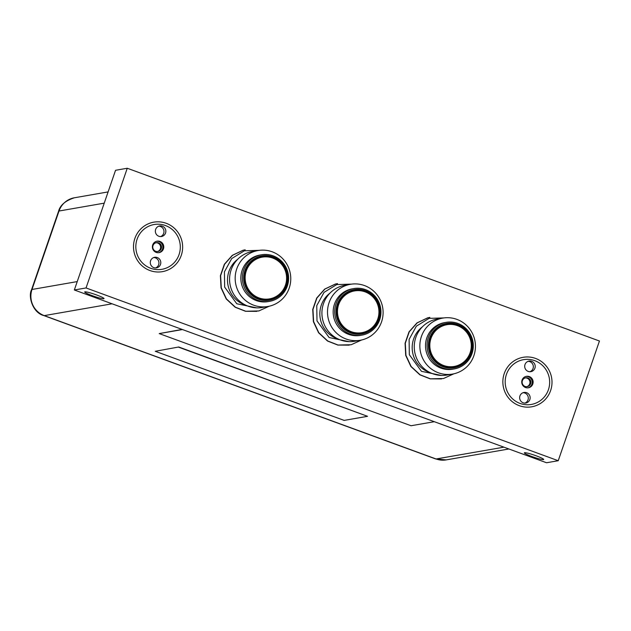<?xml version="1.0" encoding="UTF-8"?>
<svg xmlns="http://www.w3.org/2000/svg" width="631" height="631" viewBox="0 0 631 631"><rect width="100%" height="100%" fill="white"/><g stroke="black" fill="none" stroke-linecap="round" stroke-linejoin="round"><path stroke-width="0.95" d="M181.263 255.389A25.114 24.562 -99.9 0 1 162.38 271.653A25.114 24.562 -99.9 0 1 134.884 238.423A25.114 24.562 -99.9 0 1 153.767 222.167A25.114 24.562 -99.9 0 1 181.263 255.389M550.618 390.542A25.114 24.562 -99.9 0 1 531.736 406.798A25.114 24.562 -99.9 0 1 504.24 373.568A25.114 24.562 -99.9 0 1 523.115 357.312A25.114 24.562 -99.9 0 1 550.618 390.542M543.449 459.605A10.23 1.049 -161 0 0 543.677 459.478A10.23 1.049 -161 0 0 535.238 455.472A10.23 1.049 -161 0 0 524.558 452.695A10.23 1.049 -161 0 0 524.337 452.821A10.23 1.049 -161 0 0 532.777 456.836A10.23 1.049 -161 0 0 543.449 459.605M103.792 298.739A10.23 1.049 -161 0 0 104.02 298.613A10.23 1.049 -161 0 0 95.581 294.598A10.23 1.049 -161 0 0 84.901 291.83A10.23 1.049 -161 0 0 84.68 291.956A10.23 1.049 -161 0 0 93.12 295.971A10.23 1.049 -161 0 0 103.792 298.739M599.45 341.016L127.265 168.248L86.045 287.949L558.23 460.717L599.45 341.016M86.045 287.949L74.34 289.984L115.552 170.283L127.265 168.248M74.34 289.984L546.525 462.752L558.23 460.717M136.122 243.053A22.724 22.227 -99.9 0 1 161.678 224.526A22.724 22.227 -99.9 0 1 180.016 250.759A22.724 22.227 -99.9 0 1 154.469 269.295A22.724 22.227 -99.9 0 1 136.122 243.053M152.457 245.924A5.813 5.687 80.1 0 0 159.067 252.637A5.813 5.687 80.1 0 0 163.689 247.896A5.813 5.687 80.1 0 0 157.072 241.176A5.813 5.687 80.1 0 0 152.457 245.924M158.602 252.7A5.813 5.687 80.1 0 0 156.614 241.279M155.415 230.315A5.371 5.253 80.1 0 0 161.52 236.515A5.371 5.253 80.1 0 0 165.779 232.129A5.371 5.253 80.1 0 0 159.675 225.93A5.371 5.253 80.1 0 0 155.415 230.315M160.582 236.586A5.371 5.253 80.1 0 0 158.767 226.182M150.359 261.684A5.371 5.253 80.1 0 0 156.464 267.883A5.371 5.253 80.1 0 0 160.731 263.506A5.371 5.253 80.1 0 0 154.627 257.306A5.371 5.253 80.1 0 0 150.359 261.684M155.526 267.962A5.371 5.253 80.1 0 0 153.719 257.551M152.828 246.311A4.472 4.378 80.1 0 0 157.916 251.477A4.472 4.378 80.1 0 0 161.473 247.825A4.472 4.378 80.1 0 0 156.385 242.659A4.472 4.378 80.1 0 0 152.828 246.311M157.45 251.532A4.472 4.378 80.1 0 0 155.928 242.769M178.754 346.995L155.258 351.286L344.132 420.396L367.55 416.318L178.754 346.995L155.258 351.286M182.091 329.414L159.217 333.594L411.049 425.744L434.302 421.697M367.55 416.318L178.676 347.208M182.469 329.548L159.217 333.594M245.672 305.144A26.092 25.516 -99.9 0 1 228.241 286.277A26.092 25.516 -99.9 0 1 237.69 259.286M256.738 307.857L236.799 303.763L224.652 287.113L224.423 271.835L231.695 258.584L244.394 250.791L259.278 250.341M245.175 249.821L243.243 250.223L232.531 255.295L224.581 264.223L220.621 275.652L221.276 287.839L226.458 298.92L235.402 307.202L245.735 311.249L258.82 310.949L269.24 306.216M245.183 249.813L243.014 250.262L232.303 255.334L224.352 264.263L220.393 275.692L221.047 287.878L226.229 298.96L235.174 307.242L245.506 311.288L256.849 311.359M267.836 306.5L262.244 307.471A28.411 27.78 -99.9 0 1 230.378 286.064A28.411 27.78 -99.9 0 1 252.495 251.493L258.095 250.523A28.411 27.78 -99.9 0 1 289.96 271.929A28.411 27.78 -99.9 0 1 267.836 306.5A28.411 27.78 -99.9 0 1 235.97 285.086A28.411 27.78 -99.9 0 1 258.095 250.523M269.547 301.358L268.001 301.626A23.639 23.11 -99.9 0 1 241.492 283.808A23.639 23.11 -99.9 0 1 259.893 255.05L261.439 254.782A23.639 23.11 -99.9 0 1 287.949 272.592A23.639 23.11 -99.9 0 1 269.547 301.358A23.639 23.11 -99.9 0 1 243.038 283.54A23.639 23.11 -99.9 0 1 261.439 254.782M287.105 272.821A22.503 21.998 -99.9 0 1 270.991 299.899A22.503 21.998 -99.9 0 1 244.347 283.24A22.503 21.998 -99.9 0 1 260.469 256.154A22.503 21.998 -99.9 0 1 287.105 272.821M245.159 283.043A21.651 21.17 -99.9 0 1 260.666 256.983A21.651 21.17 -99.9 0 1 286.3 273.018A21.651 21.17 -99.9 0 1 270.794 299.07A21.651 21.17 -99.9 0 1 245.159 283.043M261.999 257.164A21.194 20.72 80.1 0 0 245.498 282.948A21.194 20.72 80.1 0 0 269.271 298.92L269.366 298.905A21.194 20.72 -99.9 0 1 245.593 282.933A21.194 20.72 -99.9 0 1 262.094 257.148L262.236 257.125A21.194 20.72 -99.9 0 1 286.009 273.097A21.194 20.72 -99.9 0 1 269.508 298.881A21.194 20.72 -99.9 0 1 245.735 282.909A21.194 20.72 -99.9 0 1 262.236 257.125M338.011 338.934A26.092 25.516 -99.9 0 1 320.58 320.067A26.092 25.516 -99.9 0 1 330.029 293.068M349.077 341.647L329.137 337.553L316.991 320.895L316.762 305.617L324.034 292.366L336.733 284.581L351.617 284.124M349.188 345.149L337.845 345.07L327.513 341.032L318.568 332.742L313.386 321.668L312.731 309.482L316.691 298.053L324.642 289.116L335.353 284.045L337.522 283.603L335.582 284.005L324.87 289.077L316.92 298.013L312.96 309.442L313.615 321.621L318.797 332.703L327.741 340.985L338.074 345.031L351.159 344.739L361.579 339.999M360.175 340.283L354.583 341.253A28.411 27.78 -99.9 0 1 322.717 319.846A28.411 27.78 -99.9 0 1 344.834 285.283L350.434 284.305A28.411 27.78 -99.9 0 1 382.299 305.719A28.411 27.78 -99.9 0 1 360.175 340.283A28.411 27.78 -99.9 0 1 328.309 318.876A28.411 27.78 -99.9 0 1 350.434 284.305M361.886 335.14L360.34 335.408A23.639 23.11 -99.9 0 1 333.831 317.598A23.639 23.11 -99.9 0 1 352.232 288.84L353.778 288.564A23.639 23.11 -99.9 0 1 380.288 306.382A23.639 23.11 -99.9 0 1 361.886 335.14A23.639 23.11 -99.9 0 1 335.376 317.33A23.639 23.11 -99.9 0 1 353.778 288.564M379.444 306.603A22.503 21.998 -99.9 0 1 363.33 333.689A22.503 21.998 -99.9 0 1 336.686 317.022A22.503 21.998 -99.9 0 1 352.8 289.937A22.503 21.998 -99.9 0 1 379.444 306.603M337.498 316.825A21.651 21.17 -99.9 0 1 353.005 290.765A21.651 21.17 -99.9 0 1 378.639 306.8A21.651 21.17 -99.9 0 1 363.133 332.86A21.651 21.17 -99.9 0 1 337.498 316.825M354.338 290.954A21.194 20.72 80.1 0 0 337.837 316.738A21.194 20.72 80.1 0 0 361.61 332.711L361.705 332.695A21.194 20.72 -99.9 0 1 337.932 316.723A21.194 20.72 -99.9 0 1 354.433 290.93L354.575 290.907A21.194 20.72 -99.9 0 1 378.348 306.879A21.194 20.72 -99.9 0 1 361.839 332.671A21.194 20.72 -99.9 0 1 338.074 316.699A21.194 20.72 -99.9 0 1 354.575 290.907M430.35 372.716A26.092 25.516 -99.9 0 1 412.919 353.849A26.092 25.516 -99.9 0 1 422.368 326.858M441.416 375.429L421.476 371.336L409.33 354.685L409.101 339.407L416.373 326.156L429.072 318.363L443.956 317.914M441.526 378.931L430.184 378.86L419.852 374.814L410.907 366.532L405.725 355.45L405.07 343.264L409.03 331.835L416.981 322.906L427.692 317.835L429.861 317.385L427.921 317.795L417.209 322.867L409.259 331.796L405.299 343.225L405.954 355.411L411.136 366.493L420.08 374.775L430.413 378.821L443.498 378.521L453.918 373.789M452.514 374.073L446.922 375.043A28.411 27.78 -99.9 0 1 415.056 353.636A28.411 27.78 -99.9 0 1 437.173 319.065L442.765 318.095A28.411 27.78 -99.9 0 1 474.638 339.502A28.411 27.78 -99.9 0 1 452.514 374.073A28.411 27.78 -99.9 0 1 420.648 352.658A28.411 27.78 -99.9 0 1 442.765 318.095M454.225 368.93L452.679 369.198A23.639 23.11 -99.9 0 1 426.17 351.38A23.639 23.11 -99.9 0 1 444.571 322.622L446.117 322.354A23.639 23.11 -99.9 0 1 472.627 340.164A23.639 23.11 -99.9 0 1 454.225 368.93A23.639 23.11 -99.9 0 1 427.715 351.112A23.639 23.11 -99.9 0 1 446.117 322.354M471.783 340.393A22.503 21.998 -99.9 0 1 455.669 367.471A22.503 21.998 -99.9 0 1 429.025 350.812A22.503 21.998 -99.9 0 1 445.139 323.727A22.503 21.998 -99.9 0 1 471.783 340.393M429.837 350.615A21.651 21.17 -99.9 0 1 445.344 324.555A21.651 21.17 -99.9 0 1 470.971 340.59A21.651 21.17 -99.9 0 1 455.472 366.643A21.651 21.17 -99.9 0 1 429.837 350.615M446.677 324.736A21.194 20.72 80.1 0 0 430.176 350.52A21.194 20.72 80.1 0 0 453.949 366.493L454.044 366.477A21.194 20.72 -99.9 0 1 430.271 350.505A21.194 20.72 -99.9 0 1 446.772 324.72L446.914 324.697A21.194 20.72 -99.9 0 1 470.687 340.669A21.194 20.72 -99.9 0 1 454.178 366.453A21.194 20.72 -99.9 0 1 430.413 350.481A21.194 20.72 -99.9 0 1 446.914 324.697M505.478 378.198A22.724 22.227 -99.9 0 1 531.034 359.67A22.724 22.227 -99.9 0 1 549.372 385.904A22.724 22.227 -99.9 0 1 523.825 404.439A22.724 22.227 -99.9 0 1 505.478 378.198M521.813 381.069A5.813 5.687 80.1 0 0 528.423 387.781A5.813 5.687 80.1 0 0 533.045 383.041A5.813 5.687 80.1 0 0 526.428 376.321A5.813 5.687 80.1 0 0 521.813 381.069M527.958 387.844A5.813 5.687 80.1 0 0 525.97 376.423M524.771 365.459A5.371 5.253 80.1 0 0 530.876 371.659A5.371 5.253 80.1 0 0 535.135 367.274A5.371 5.253 80.1 0 0 529.03 361.074A5.371 5.253 80.1 0 0 524.771 365.459M529.937 371.73A5.371 5.253 80.1 0 0 528.123 361.326M519.715 396.828A5.371 5.253 80.1 0 0 525.82 403.028A5.371 5.253 80.1 0 0 530.079 398.65A5.371 5.253 80.1 0 0 523.982 392.45A5.371 5.253 80.1 0 0 519.715 396.828M524.882 403.106A5.371 5.253 80.1 0 0 523.067 392.695M522.184 381.455A4.472 4.378 80.1 0 0 527.271 386.622A4.472 4.378 80.1 0 0 530.821 382.97A4.472 4.378 80.1 0 0 525.733 377.803A4.472 4.378 80.1 0 0 522.184 381.455M526.806 386.677A4.472 4.378 80.1 0 0 525.276 377.914M503.917 447.166L436.076 458.974L44.265 315.618L112.105 303.803M77.227 281.592L32 289.471A20.452 2.106 -161 0 0 31.55 289.716L58.565 211.275C60.119 205.201 65.395 200.705 74.395 197.779A20.452 20.003 80.1 0 0 59.014 211.022L104.233 203.15M58.565 211.275A20.452 2.106 19 0 1 59.014 211.022L32 289.471A20.452 20.003 80.1 0 0 44.265 315.618A20.452 3.731 110.1 0 1 43.862 315.587L435.674 458.95A20.452 3.731 -69.9 0 0 436.076 458.974A20.452 20.003 80.1 0 0 446.212 459.889L508.878 448.98M74.395 197.779L108.106 191.911M31.55 289.716C28.016 296.262 32.512 312.731 43.862 315.587M446.212 459.889L435.674 458.95"/></g></svg>
